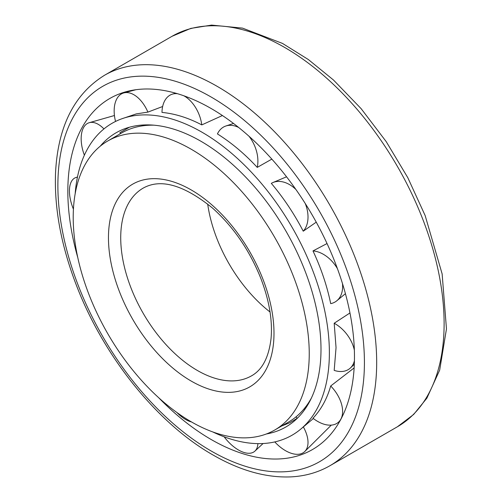 <?xml version="1.0" encoding="UTF-8"?>
<svg xmlns="http://www.w3.org/2000/svg" width="502" height="502" viewBox="0 0 502 502"><rect width="100%" height="100%" fill="white"/><g stroke="black" fill="none" stroke-linecap="round" stroke-linejoin="round"><path stroke-width="0.75" d="M207.69 204.013A108.376 62.574 -120 0 0 270.038 312.006M191.224 421.787A166.902 96.359 -120 0 0 274.676 430.051A166.902 96.359 -120 0 0 274.676 237.333A166.902 96.359 -120 0 0 107.773 140.974A166.902 96.359 -120 0 0 82.19 274.713A166.902 96.359 -120 0 0 191.224 421.787M274.676 430.051L288.518 422.063A166.902 96.359 -120 0 0 303.509 409.519A166.902 96.359 -120 0 0 311.435 397.967M153.945 125.18A166.902 96.359 -120 0 0 139.976 126.266A166.902 96.359 -120 0 0 121.616 132.98L107.773 140.974M303.509 409.519L305.938 406.683A165.629 95.625 -120 0 0 308.881 402.962M148.341 124.891A165.629 95.625 -120 0 0 143.647 125.588L139.976 126.266M158.645 397.678A202.682 117.022 -120 0 0 211.147 439.501A202.682 117.022 -120 0 0 326.971 438.353A202.682 117.022 -120 0 0 312.495 215.502A202.682 117.022 -120 0 0 126.736 91.533A202.682 117.022 -120 0 0 77.797 257.645M349.957 312.959L334.188 323.244L336.045 347.629L334.188 370.394A29.034 18.95 -127.5 0 0 350.383 367.997A29.034 18.95 -127.5 0 0 354.431 360.7M212.685 431.902A180.061 103.958 -120 0 0 300.754 429.116A180.061 103.958 -120 0 0 329.375 352.768A180.061 103.958 -120 0 0 256.691 178.015A180.061 103.958 -120 0 0 121.628 118.855A180.061 103.958 -120 0 0 75.174 193.728M337.444 268.689A29.034 19.741 -123.6 0 0 312.991 250.931L327.034 243.539M312.991 250.931C321.148 268.363 327.053 285.933 330.705 303.641A29.034 19.741 -123.6 0 0 336.817 300.773A29.034 19.741 -123.6 0 0 342.471 283.542M316.241 222.16L303.246 231.19A29.034 19.911 -118.8 0 0 305.216 203.461M295.904 189.486A29.034 19.911 -118.8 0 0 272.95 182.54A29.034 19.911 -118.8 0 0 271.318 183.362C283.617 197.957 294.26 213.896 303.246 231.19M271.833 159.121L257.237 167.398A29.034 19.421 -114.2 0 0 248.979 136.224M238.638 127.464A29.034 19.421 -114.2 0 0 225.862 126.002A29.034 19.421 -114.2 0 0 217.429 133.921C231.485 142.75 244.756 153.907 257.237 167.398M222.411 115.529L201.798 124.898A29.034 18.367 -111.2 0 0 183.807 95.769M177.432 93.698A29.034 18.367 -111.2 0 0 172.65 94.062A29.034 18.367 -111.2 0 0 161.983 112.41C175.079 113.684 188.35 117.844 201.798 124.898M162.648 106.506L147.902 112.109A29.034 16.968 -110.1 0 0 123.868 92.908A29.034 16.968 -110.1 0 0 115.535 121.446M121.628 118.855L136.287 113.885L147.902 112.109M330.705 385.982C327.053 398.764 321.148 409.513 312.991 418.235A29.034 17.695 50.4 0 0 338.906 421.787A29.034 17.695 50.4 0 0 330.705 385.982L354.13 367.928M266.38 433.973A169.833 98.053 -120 0 0 294.009 421.266A169.833 98.053 -120 0 0 320.998 349.254A169.833 98.053 -120 0 0 252.443 184.422A169.833 98.053 -120 0 0 125.048 128.625A169.833 98.053 -120 0 0 100.237 146.195M120.442 133.657A29.034 16.968 -110.1 0 1 119.903 132.679L129.434 127.219M297.397 418.191L289.874 422.703L281.704 425.997M354.356 350.151A29.034 18.95 -127.5 0 0 334.188 323.244M73.43 209.177A29.034 14.238 66.6 0 1 75.865 177.526A29.034 14.238 66.6 0 1 77.433 177.187M191.482 421.931A29.034 13.774 55.1 0 1 176.886 412.5M257.884 443.624A29.034 14.822 52 0 1 254.916 451.116A29.034 14.822 52 0 1 224.13 436.796M295.985 416.898A29.034 16.221 50.3 0 1 297.259 418.304M303.359 426.926A29.034 16.221 50.3 0 1 304.808 451.486A29.034 16.221 50.3 0 1 274.795 441.917M103.939 128.92A29.034 15.493 -111 0 0 89.287 122.689A29.034 15.493 -111 0 0 84.374 155.2M304.645 409.682A29.034 17.695 50.4 0 1 304.055 408.879M197.355 370.463A108.376 62.574 -120 0 0 251.546 375.829C262.32 369.811 268.821 357.355 271.055 338.467C272.655 320.383 269.223 300.303 260.758 278.215C249.456 250.14 233.361 226.747 212.478 208.029C183.845 184.924 160.74 178.285 143.17 188.118A108.376 62.574 -120 0 0 126.554 274.958A108.376 62.574 -120 0 0 197.355 370.463M191.224 381.081A117.048 67.575 -120 0 0 262.904 279.112A117.048 67.575 -120 0 0 119.551 196.345A117.048 67.575 -120 0 0 191.224 381.081M211.147 450.991A216.751 125.142 -120 0 0 343.883 262.151A216.751 125.142 -120 0 0 78.419 108.884A216.751 125.142 -120 0 0 211.147 450.991M329.99 465.693A225.423 130.15 -120 0 0 329.996 205.393A225.423 130.15 -120 0 0 104.573 75.244C74.152 94.106 57.805 126.717 55.534 173.077C54.21 208.625 61.313 246.407 76.844 286.435C104.115 357.123 157.49 423.45 212.948 454.956C239.912 470.499 265.771 477.816 290.507 476.9C304.971 476.229 318.13 472.495 329.99 465.693L397.427 426.756A225.423 130.15 -120 0 0 397.433 166.463A225.423 130.15 -120 0 0 172.01 36.313L104.573 75.244M397.427 426.756L413.661 414.457L426.876 398.168L439.677 370.118L446.466 328.923L442.136 273.929L425.156 215.571L407.806 177.683L386.226 141.646L361.164 108.702L333.479 80.013L308.31 59.512L282.494 43.417L242.516 28.118L211.574 25.1L190.81 28.394L172.01 36.313M313.367 418.53L300.754 429.116M354.318 364.301L350.383 367.997M345.426 293.683L336.817 300.773M77.477 176.986L75.865 177.526M286.548 176.804L272.95 182.54M233.505 123.448L225.862 126.002M175.725 93.203L172.65 94.062M263.073 443.523L254.916 451.116M135.935 89.714L123.868 92.908M331.307 425.112L304.808 451.486M114.437 115.516L89.287 122.689M340.212 420.481L338.906 421.787"/></g></svg>

